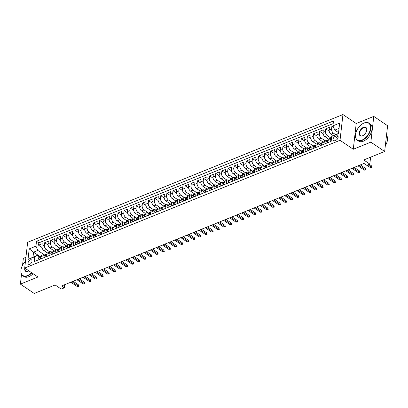 <?xml version="1.0" encoding="UTF-8"?>
<svg xmlns="http://www.w3.org/2000/svg" width="408" height="408" viewBox="0 0 408 408"><rect width="100%" height="100%" fill="white"/><g stroke="black" fill="none" stroke-linecap="round" stroke-linejoin="round"><path stroke-width="0.61" d="M29.794 264.313A2.647 1.566 -55.9 0 0 31.783 262.13A2.647 1.566 -55.9 0 0 31.528 259.891A2.647 1.566 -55.9 0 0 30.299 259.855A2.647 1.566 -55.9 0 0 28.305 262.038A2.647 1.566 -55.9 0 0 28.56 264.277A2.647 1.566 -55.9 0 0 29.794 264.313M25.923 257.315L23.332 258.366L22.547 265.287M342.955 114.546L27.637 242.281L24.704 268.03L340.017 140.296L342.955 114.546L356.215 123.512L353.282 149.262L370.852 142.142L373.784 116.397L356.215 123.512M373.784 116.397L387.6 125.735L384.668 151.485L363.737 159.962L369.816 164.072L370.602 157.182M21.517 274.298L20.4 284.111L34.216 293.454L55.146 284.973L61.225 289.083L64.28 287.844L64.637 284.713M370.852 142.142L384.668 151.485M332.954 125.919L331.867 126.363L333.698 127.597M333.224 135.655L331.026 134.171A3.31 1.999 -112.1 0 1 329.134 129.892L329.419 127.352L325.757 128.836L329.195 131.162M328.552 139.102L324.916 136.644A3.31 1.999 67.9 0 1 323.024 132.365L323.309 129.826L319.642 131.31L323.085 133.635M322.442 141.576L318.806 139.118A3.31 1.999 67.9 0 1 316.909 134.844L317.2 132.299L313.533 133.788L316.975 136.114M316.333 144.055L312.691 141.596A3.31 1.999 67.9 0 1 310.799 137.317L311.09 134.778L307.423 136.262L310.865 138.587M310.223 146.528L306.581 144.07A3.31 1.999 67.9 0 1 304.689 139.791L304.98 137.251L301.313 138.735L304.756 141.066M304.108 149.007L300.472 146.543A3.31 1.999 67.9 0 1 298.58 142.27L298.87 139.73L295.203 141.214L298.641 143.54M297.998 151.48L294.362 149.022A3.31 1.999 67.9 0 1 292.47 144.743L292.755 142.203L289.088 143.687L292.531 146.013M291.888 153.954L288.252 151.496A3.31 1.999 67.9 0 1 286.355 147.217L286.645 144.677L282.979 146.166L286.421 148.492M285.779 156.432L282.142 153.974A3.31 1.999 67.9 0 1 280.245 149.695L280.536 147.155L276.869 148.639L280.311 150.965M279.669 158.906L276.027 156.448A3.31 1.999 67.9 0 1 274.135 152.169L274.426 149.629L270.759 151.113L274.202 153.444M273.554 161.384L269.918 158.921A3.31 1.999 67.9 0 1 268.025 154.647L268.316 152.108L264.649 153.592L268.087 155.917M267.444 163.858L263.808 161.4A3.31 1.999 67.9 0 1 261.916 157.121L262.201 154.581L258.539 156.065L261.977 158.391M261.334 166.331L257.698 163.873A3.31 1.999 67.9 0 1 255.806 159.594L256.091 157.054L252.424 158.544L255.867 160.869M255.224 168.81L251.588 166.352A3.31 1.999 67.9 0 1 249.691 162.073L249.982 159.533L246.315 161.017L249.757 163.343M249.115 171.284L245.473 168.825A3.31 1.999 67.9 0 1 243.581 164.546L243.872 162.007L240.205 163.491L243.647 165.816M243.005 173.762L239.363 171.299A3.31 1.999 67.9 0 1 237.471 167.025L237.762 164.485L234.095 165.969L237.538 168.295M236.89 176.236L233.254 173.777A3.31 1.999 67.9 0 1 231.362 169.499L231.652 166.959L227.985 168.443L231.423 170.768M230.78 178.709L227.144 176.251A3.31 1.999 67.9 0 1 225.252 171.972L225.537 169.432L221.87 170.921L225.313 173.247M224.67 181.188L221.034 178.73A3.31 1.999 67.9 0 1 219.137 174.451L219.428 171.911L215.761 173.395L219.203 175.721M218.561 183.661L214.924 181.203A3.31 1.999 67.9 0 1 213.027 176.924L213.318 174.384L209.651 175.868L213.093 178.194M212.451 186.135L208.809 183.677A3.31 1.999 67.9 0 1 206.917 179.403L207.208 176.858L203.541 178.347L206.984 180.673M206.336 188.613L202.7 186.155A3.31 1.999 67.9 0 1 200.807 181.876L201.098 179.336L197.431 180.821L200.869 183.146M200.226 191.087L196.59 188.629A3.31 1.999 67.9 0 1 194.698 184.35L194.983 181.81L191.321 183.294L194.759 185.625M194.116 193.565L190.48 191.102A3.31 1.999 67.9 0 1 188.588 186.828L188.873 184.289L185.207 185.773L188.649 188.098M188.006 196.039L184.37 193.581A3.31 1.999 67.9 0 1 182.473 189.302L182.764 186.762L179.097 188.246L182.539 190.572M181.897 198.512L178.255 196.054A3.31 1.999 67.9 0 1 176.363 191.775L176.654 189.236L172.987 190.725L176.429 193.05M175.787 200.991L172.145 198.533A3.31 1.999 67.9 0 1 170.253 194.254L170.544 191.714L166.877 193.198L170.32 195.524M169.672 203.464L166.036 201.006A3.31 1.999 67.9 0 1 164.144 196.727L164.434 194.188L160.767 195.672L164.205 197.997M163.562 205.943L159.926 203.48A3.31 1.999 67.9 0 1 158.034 199.206L158.319 196.666L154.652 198.15L158.095 200.476M157.452 208.417L153.816 205.958A3.31 1.999 67.9 0 1 151.919 201.679L152.209 199.14L148.543 200.624L151.985 202.949M151.343 210.89L147.706 208.432A3.31 1.999 67.9 0 1 145.809 204.153L146.1 201.613L142.433 203.102L145.875 205.428M145.233 213.369L141.591 210.911A3.31 1.999 67.9 0 1 139.699 206.632L139.99 204.092L136.323 205.576L139.766 207.901M139.118 215.842L135.481 213.384A3.31 1.999 67.9 0 1 133.589 209.105L133.88 206.565L130.213 208.049L133.651 210.375M133.008 218.316L129.372 215.858A3.31 1.999 67.9 0 1 127.48 211.584L127.765 209.044L124.103 210.528L127.541 212.854M126.898 220.794L123.262 218.336A3.31 1.999 67.9 0 1 121.37 214.057L121.655 211.517L117.989 213.001L121.431 215.327M120.788 223.268L117.152 220.81A3.31 1.999 67.9 0 1 115.255 216.531L115.546 213.991L111.879 215.48L115.321 217.806M114.679 225.746L111.037 223.288A3.31 1.999 67.9 0 1 109.145 219.009L109.436 216.47L105.769 217.954L109.211 220.279M108.569 228.22L104.927 225.762A3.31 1.999 67.9 0 1 103.035 221.483L103.326 218.943L99.659 220.427L103.102 222.753M102.454 230.693L98.818 228.235A3.31 1.999 67.9 0 1 96.926 223.961L97.216 221.416L93.549 222.906L96.987 225.231M96.344 233.172L92.708 230.714A3.31 1.999 67.9 0 1 90.816 226.435L91.101 223.895L87.434 225.379L90.877 227.705M90.234 235.645L86.598 233.187A3.31 1.999 67.9 0 1 84.701 228.908L84.992 226.369L81.325 227.853L84.767 230.183M84.124 238.124L80.488 235.661A3.31 1.999 67.9 0 1 78.591 231.387L78.882 228.847L75.215 230.331L78.657 232.657M78.015 240.598L74.373 238.139A3.31 1.999 67.9 0 1 72.481 233.861L72.772 231.321L69.105 232.805L72.547 235.13M71.9 243.071L68.263 240.613A3.31 1.999 67.9 0 1 66.371 236.334L66.662 233.794L62.995 235.283L66.433 237.609M65.79 245.55L62.154 243.091A3.31 1.999 67.9 0 1 60.262 238.813L60.547 236.273L56.885 237.757L60.323 240.083M59.68 248.023L56.044 245.565A3.31 1.999 67.9 0 1 54.152 241.286L54.437 238.746L50.77 240.23L54.213 242.556M53.57 250.502L49.934 248.039A3.31 1.999 67.9 0 1 48.037 243.765L48.328 241.225L44.661 242.709L48.103 245.035M42.911 258.065L43.166 255.826A3.31 1.999 -112.1 0 1 44.135 254.25A3.31 1.999 -112.1 0 1 45.696 254.536L45.798 254.607M49.021 255.592L49.276 253.353A3.31 1.999 -112.1 0 1 50.245 251.777A3.31 1.999 -112.1 0 1 51.806 252.062L51.908 252.134M55.131 253.113L55.386 250.874A3.31 1.999 -112.1 0 1 56.355 249.298A3.31 1.999 -112.1 0 1 57.916 249.584L58.023 249.655M61.246 250.639L61.501 248.401A3.31 1.999 -112.1 0 1 62.465 246.825A3.31 1.999 -112.1 0 1 64.025 247.11L64.133 247.182M67.356 248.166L67.611 245.922A3.31 1.999 -112.1 0 1 68.58 244.351A3.31 1.999 -112.1 0 1 70.135 244.637L70.242 244.703M73.466 245.687L73.721 243.449A3.31 1.999 -112.1 0 1 74.689 241.873A3.31 1.999 -112.1 0 1 76.25 242.158L76.352 242.23M79.575 243.214L79.83 240.975A3.31 1.999 -112.1 0 1 80.799 239.399A3.31 1.999 -112.1 0 1 82.36 239.685L82.462 239.756M85.685 240.74L85.94 238.496A3.31 1.999 -112.1 0 1 86.909 236.921A3.31 1.999 -112.1 0 1 88.47 237.206L88.572 237.278M91.8 238.262L92.055 236.023A3.31 1.999 -112.1 0 1 93.019 234.447A3.31 1.999 -112.1 0 1 94.579 234.733L94.687 234.804M97.91 235.788L98.165 233.544A3.31 1.999 -112.1 0 1 99.129 231.974A3.31 1.999 -112.1 0 1 100.689 232.259L100.796 232.325M104.02 233.31L104.275 231.071A3.31 1.999 -112.1 0 1 105.244 229.495A3.31 1.999 -112.1 0 1 106.804 229.781L106.906 229.852M110.129 230.836L110.384 228.597A3.31 1.999 -112.1 0 1 111.353 227.021A3.31 1.999 -112.1 0 1 112.914 227.307L113.016 227.378M116.239 228.363L116.494 226.119A3.31 1.999 -112.1 0 1 117.463 224.548A3.31 1.999 -112.1 0 1 119.024 224.828L119.126 224.9M122.349 225.884L122.604 223.645A3.31 1.999 -112.1 0 1 123.573 222.069A3.31 1.999 -112.1 0 1 125.134 222.355L125.241 222.426M128.464 223.411L128.719 221.167A3.31 1.999 -112.1 0 1 129.683 219.596A3.31 1.999 -112.1 0 1 131.243 219.881L131.351 219.948M134.574 220.932L134.829 218.693A3.31 1.999 -112.1 0 1 135.798 217.117A3.31 1.999 -112.1 0 1 137.353 217.403L137.46 217.474M140.684 218.459L140.939 216.22A3.31 1.999 -112.1 0 1 141.907 214.644A3.31 1.999 -112.1 0 1 143.468 214.929L143.57 215.001M146.793 215.985L147.048 213.741A3.31 1.999 -112.1 0 1 148.017 212.17A3.31 1.999 -112.1 0 1 149.578 212.451L149.68 212.522M152.903 213.506L153.158 211.268A3.31 1.999 -112.1 0 1 154.127 209.692A3.31 1.999 -112.1 0 1 155.688 209.977L155.79 210.049M159.018 211.033L159.273 208.794A3.31 1.999 -112.1 0 1 160.237 207.218A3.31 1.999 -112.1 0 1 161.798 207.504L161.905 207.575M165.128 208.554L165.383 206.315A3.31 1.999 -112.1 0 1 166.347 204.739A3.31 1.999 -112.1 0 1 167.907 205.025L168.014 205.096M171.238 206.081L171.493 203.842A3.31 1.999 -112.1 0 1 172.462 202.266A3.31 1.999 -112.1 0 1 174.022 202.552L174.124 202.623M177.347 203.607L177.602 201.363A3.31 1.999 -112.1 0 1 178.571 199.792A3.31 1.999 -112.1 0 1 180.132 200.078L180.234 200.144M183.457 201.129L183.712 198.89A3.31 1.999 -112.1 0 1 184.681 197.314A3.31 1.999 -112.1 0 1 186.242 197.6L186.344 197.671M189.567 198.655L189.822 196.416A3.31 1.999 -112.1 0 1 190.791 194.84A3.31 1.999 -112.1 0 1 192.352 195.126L192.459 195.197M195.682 196.182L195.937 193.938A3.31 1.999 -112.1 0 1 196.901 192.367A3.31 1.999 -112.1 0 1 198.461 192.647L198.569 192.719M201.792 193.703L202.047 191.464A3.31 1.999 -112.1 0 1 203.016 189.888A3.31 1.999 -112.1 0 1 204.571 190.174L204.678 190.245M207.901 191.23L208.156 188.986A3.31 1.999 -112.1 0 1 209.126 187.415A3.31 1.999 -112.1 0 1 210.686 187.7L210.788 187.767M214.011 188.751L214.266 186.512A3.31 1.999 -112.1 0 1 215.235 184.936A3.31 1.999 -112.1 0 1 216.796 185.222L216.898 185.293M220.121 186.278L220.376 184.039A3.31 1.999 -112.1 0 1 221.345 182.463A3.31 1.999 -112.1 0 1 222.906 182.748L223.008 182.82M226.236 183.804L226.491 181.56A3.31 1.999 -112.1 0 1 227.455 179.989A3.31 1.999 -112.1 0 1 229.016 180.27L229.123 180.341M232.346 181.325L232.601 179.087A3.31 1.999 -112.1 0 1 233.565 177.511A3.31 1.999 -112.1 0 1 235.125 177.796L235.232 177.868M238.456 178.852L238.711 176.608A3.31 1.999 -112.1 0 1 239.68 175.037A3.31 1.999 -112.1 0 1 241.24 175.323L241.342 175.389M244.565 176.373L244.82 174.134A3.31 1.999 -112.1 0 1 245.789 172.559A3.31 1.999 -112.1 0 1 247.35 172.844L247.452 172.916M250.675 173.9L250.93 171.661A3.31 1.999 -112.1 0 1 251.899 170.085A3.31 1.999 -112.1 0 1 253.46 170.371L253.562 170.442M256.785 171.426L257.04 169.182A3.31 1.999 -112.1 0 1 258.009 167.611A3.31 1.999 -112.1 0 1 259.57 167.897L259.677 167.963M262.9 168.948L263.155 166.709A3.31 1.999 -112.1 0 1 264.119 165.133A3.31 1.999 -112.1 0 1 265.679 165.419L265.786 165.49M269.01 166.474L269.265 164.235A3.31 1.999 -112.1 0 1 270.234 162.659A3.31 1.999 -112.1 0 1 271.789 162.945L271.896 163.016M275.12 164.001L275.375 161.757A3.31 1.999 -112.1 0 1 276.344 160.181A3.31 1.999 -112.1 0 1 277.904 160.466L278.006 160.538M281.229 161.522L281.484 159.283A3.31 1.999 -112.1 0 1 282.453 157.707A3.31 1.999 -112.1 0 1 284.014 157.993L284.116 158.064M287.339 159.049L287.594 156.805A3.31 1.999 -112.1 0 1 288.563 155.234A3.31 1.999 -112.1 0 1 290.124 155.519L290.226 155.586M293.454 156.57L293.709 154.331A3.31 1.999 -112.1 0 1 294.673 152.755A3.31 1.999 -112.1 0 1 296.233 153.041L296.341 153.112M299.564 154.096L299.819 151.858A3.31 1.999 -112.1 0 1 300.783 150.282A3.31 1.999 -112.1 0 1 302.343 150.567L302.45 150.639M305.674 151.623L305.929 149.379A3.31 1.999 -112.1 0 1 306.898 147.808A3.31 1.999 -112.1 0 1 308.458 148.089L308.56 148.16M311.783 149.144L312.038 146.906A3.31 1.999 -112.1 0 1 313.007 145.33A3.31 1.999 -112.1 0 1 314.568 145.615L314.67 145.687M317.893 146.671L318.148 144.427A3.31 1.999 -112.1 0 1 319.117 142.856A3.31 1.999 -112.1 0 1 320.678 143.142L320.78 143.208M324.003 144.192L324.263 141.953A3.31 1.999 -112.1 0 1 325.227 140.377A3.31 1.999 -112.1 0 1 326.788 140.663L326.895 140.734M369.816 164.072L366.761 165.311L363.997 163.44L61.516 285.977L64.28 287.844M336.498 135.879L335.157 136.425A2.565 1.52 -55.9 0 0 333.224 138.536A2.565 1.52 -55.9 0 0 333.474 140.709A2.565 1.52 -55.9 0 0 334.662 140.74L336.008 140.194A2.565 1.52 -55.9 0 0 337.941 138.083A2.565 1.52 -55.9 0 0 337.691 135.91A2.565 1.52 -55.9 0 0 336.498 135.879L338.166 137.006M40.407 256.795L33.558 252.164L32.987 257.178L37.261 255.444L34.736 256.734L34.18 261.605L331.163 141.296L331.714 136.425L338.472 133.421M34.736 256.734L28.014 259.457L29.218 248.88L35.94 246.157L36.496 241.281L333.479 120.977L332.923 125.848L339.645 123.124L338.436 133.702L331.714 136.425M49.837 251.94L46.267 249.528A3.31 1.999 -112.1 0 1 44.37 245.249L44.661 242.709M47.461 252.975L43.819 250.517L46.267 249.528M55.947 249.466L52.377 247.049A3.31 1.999 -112.1 0 1 50.485 242.77L50.77 240.23M62.062 246.988L58.487 244.576A3.31 1.999 -112.1 0 1 56.595 240.297L56.885 237.757M68.172 244.514L64.597 242.097A3.31 1.999 -112.1 0 1 62.705 237.823L62.995 235.283M74.282 242.041L70.706 239.624A3.31 1.999 -112.1 0 1 68.814 235.345L69.105 232.805M80.391 239.562L76.821 237.15A3.31 1.999 -112.1 0 1 74.924 232.871L75.215 230.331M86.501 237.089L82.931 234.671A3.31 1.999 -112.1 0 1 81.039 230.398L81.325 227.853M92.611 234.61L89.041 232.198A3.31 1.999 -112.1 0 1 87.149 227.919L87.434 225.379M98.726 232.137L95.151 229.724A3.31 1.999 -112.1 0 1 93.259 225.446L93.549 222.906M104.836 229.663L101.261 227.246A3.31 1.999 -112.1 0 1 99.368 222.967L99.659 220.427M110.945 227.185L107.375 224.772A3.31 1.999 -112.1 0 1 105.478 220.493L105.769 217.954M117.055 224.711L113.485 222.294A3.31 1.999 -112.1 0 1 111.588 218.02L111.879 215.48M123.165 222.233L119.595 219.82A3.31 1.999 -112.1 0 1 117.703 215.541L117.989 213.001M129.28 219.759L125.705 217.347A3.31 1.999 -112.1 0 1 123.813 213.068L124.103 210.528M135.39 217.286L131.815 214.868A3.31 1.999 -112.1 0 1 129.923 210.589L130.213 208.049M141.499 214.807L137.924 212.395A3.31 1.999 -112.1 0 1 136.032 208.116L136.323 205.576M147.609 212.333L144.039 209.916A3.31 1.999 -112.1 0 1 142.142 205.642L142.433 203.102M153.719 209.86L150.149 207.442A3.31 1.999 -112.1 0 1 148.257 203.164L148.543 200.624M159.829 207.381L156.259 204.969A3.31 1.999 -112.1 0 1 154.367 200.69L154.652 198.15M165.944 204.908L162.369 202.49A3.31 1.999 -112.1 0 1 160.477 198.212L160.767 195.672M172.054 202.429L168.479 200.017A3.31 1.999 -112.1 0 1 166.586 195.738L166.877 193.198M178.163 199.956L174.593 197.538A3.31 1.999 -112.1 0 1 172.696 193.264L172.987 190.725M184.273 197.482L180.703 195.065A3.31 1.999 -112.1 0 1 178.806 190.786L179.097 188.246M190.383 195.004L186.813 192.591A3.31 1.999 -112.1 0 1 184.921 188.312L185.207 185.773M196.498 192.53L192.923 190.113A3.31 1.999 -112.1 0 1 191.031 185.839L191.321 183.294M202.608 190.052L199.033 187.639A3.31 1.999 -112.1 0 1 197.141 183.36L197.431 180.821M208.718 187.578L205.142 185.166A3.31 1.999 -112.1 0 1 203.25 180.887L203.541 178.347M214.827 185.105L211.257 182.687A3.31 1.999 -112.1 0 1 209.36 178.408L209.651 175.868M220.937 182.626L217.367 180.214A3.31 1.999 -112.1 0 1 215.475 175.935L215.761 173.395M227.047 180.152L223.477 177.735A3.31 1.999 -112.1 0 1 221.585 173.461L221.87 170.921M233.162 177.679L229.587 175.261A3.31 1.999 -112.1 0 1 227.695 170.983L227.985 168.443M239.272 175.2L235.696 172.788A3.31 1.999 -112.1 0 1 233.804 168.509L234.095 165.969M245.381 172.727L241.811 170.309A3.31 1.999 -112.1 0 1 239.914 166.031L240.205 163.491M251.491 170.248L247.921 167.836A3.31 1.999 -112.1 0 1 246.024 163.557L246.315 161.017M257.601 167.775L254.031 165.357A3.31 1.999 -112.1 0 1 252.139 161.084L252.424 158.544M263.716 165.301L260.141 162.884A3.31 1.999 -112.1 0 1 258.249 158.605L258.539 156.065M269.826 162.823L266.251 160.41A3.31 1.999 -112.1 0 1 264.358 156.131L264.649 153.592M275.935 160.349L272.36 157.932A3.31 1.999 -112.1 0 1 270.468 153.653L270.759 151.113M282.045 157.871L278.475 155.458A3.31 1.999 -112.1 0 1 276.578 151.179L276.869 148.639M288.155 155.397L284.585 152.985A3.31 1.999 -112.1 0 1 282.693 148.706L282.979 146.166M294.265 152.924L290.695 150.506A3.31 1.999 -112.1 0 1 288.803 146.227L289.088 143.687M300.38 150.445L296.805 148.033A3.31 1.999 -112.1 0 1 294.913 143.754L295.203 141.214M306.49 147.971L302.915 145.554A3.31 1.999 -112.1 0 1 301.022 141.28L301.313 138.735M312.599 145.493L309.029 143.081A3.31 1.999 -112.1 0 1 307.132 138.802L307.423 136.262M318.709 143.019L315.139 140.607A3.31 1.999 -112.1 0 1 313.242 136.328L313.533 133.788M324.819 140.546L321.249 138.128A3.31 1.999 -112.1 0 1 319.357 133.85L319.642 131.31M330.934 138.067L327.359 135.655A3.31 1.999 -112.1 0 1 325.467 131.376L325.757 128.836M335.57 134.599L333.469 133.176A3.31 1.999 -112.1 0 1 331.577 128.903L331.867 126.363M333.178 123.604L38.816 242.852L38.551 245.183L41.993 247.508M43.819 250.517A3.31 1.999 67.9 0 1 41.927 246.238L42.218 243.698L38.551 245.183M327.67 142.708L327.925 140.469A3.31 1.999 -112.1 0 1 328.894 138.893L331.337 137.904A3.31 1.999 -112.1 0 1 331.556 137.838M330.118 141.719L330.373 139.48A3.31 1.999 -112.1 0 1 331.337 137.904M325.227 140.377L322.784 141.372A3.31 1.999 67.9 0 0 321.815 142.943L321.56 145.187M319.117 142.856L316.674 143.846A3.31 1.999 67.9 0 0 315.705 145.421L315.45 147.66M313.007 145.33L310.565 146.319A3.31 1.999 67.9 0 0 309.595 147.895L309.34 150.134M306.898 147.808L304.45 148.798A3.31 1.999 67.9 0 0 303.486 150.368L303.231 152.612M300.783 150.282L298.34 151.271A3.31 1.999 67.9 0 0 297.371 152.847L297.116 155.086M294.673 152.755L292.23 153.745A3.31 1.999 67.9 0 0 291.261 155.321L291.006 157.559M288.563 155.234L286.12 156.223A3.31 1.999 67.9 0 0 285.151 157.799L284.896 160.038M282.453 157.707L280.01 158.697A3.31 1.999 67.9 0 0 279.041 160.273L278.786 162.511M276.344 160.181L273.895 161.175A3.31 1.999 67.9 0 0 272.932 162.746L272.677 164.99M270.234 162.659L267.786 163.649A3.31 1.999 67.9 0 0 266.822 165.225L266.567 167.464M264.119 165.133L261.676 166.122A3.31 1.999 67.9 0 0 260.707 167.698L260.452 169.937M258.009 167.611L255.566 168.601A3.31 1.999 67.9 0 0 254.597 170.172L254.342 172.416M251.899 170.085L249.456 171.074A3.31 1.999 67.9 0 0 248.487 172.65L248.232 174.889M245.789 172.559L243.346 173.553A3.31 1.999 67.9 0 0 242.377 175.124L242.123 177.368M239.68 175.037L237.232 176.026A3.31 1.999 67.9 0 0 236.268 177.602L236.013 179.841M233.565 177.511L231.122 178.5A3.31 1.999 67.9 0 0 230.153 180.076L229.898 182.315M227.455 179.989L225.012 180.979A3.31 1.999 67.9 0 0 224.043 182.549L223.788 184.793M221.345 182.463L218.902 183.452A3.31 1.999 67.9 0 0 217.933 185.028L217.678 187.267M215.235 184.936L212.792 185.926A3.31 1.999 67.9 0 0 211.823 187.501L211.568 189.746M209.126 187.415L206.678 188.404A3.31 1.999 67.9 0 0 205.714 189.98L205.459 192.219M203.016 189.888L200.568 190.878A3.31 1.999 67.9 0 0 199.604 192.454L199.349 194.692M196.901 192.367L194.458 193.356A3.31 1.999 67.9 0 0 193.489 194.927L193.234 197.171M190.791 194.84L188.348 195.83A3.31 1.999 67.9 0 0 187.379 197.406L187.124 199.645M184.681 197.314L182.238 198.303A3.31 1.999 67.9 0 0 181.269 199.879L181.014 202.118M178.571 199.792L176.129 200.782A3.31 1.999 67.9 0 0 175.16 202.358L174.904 204.597M172.462 202.266L170.014 203.255A3.31 1.999 67.9 0 0 169.05 204.831L168.795 207.07M166.347 204.739L163.904 205.734A3.31 1.999 67.9 0 0 162.935 207.305L162.68 209.549M160.237 207.218L157.794 208.208A3.31 1.999 67.9 0 0 156.825 209.783L156.57 212.022M154.127 209.692L151.684 210.681A3.31 1.999 67.9 0 0 150.715 212.257L150.46 214.496M148.017 212.17L145.574 213.16A3.31 1.999 67.9 0 0 144.605 214.73L144.35 216.974M141.907 214.644L139.459 215.633A3.31 1.999 67.9 0 0 138.496 217.209L138.241 219.448M135.798 217.117L133.35 218.112A3.31 1.999 67.9 0 0 132.386 219.683L132.131 221.927M129.683 219.596L127.24 220.585A3.31 1.999 67.9 0 0 126.271 222.161L126.016 224.4M123.573 222.069L121.13 223.059A3.31 1.999 67.9 0 0 120.161 224.635L119.906 226.874M117.463 224.548L115.02 225.537A3.31 1.999 67.9 0 0 114.051 227.108L113.796 229.352M111.353 227.021L108.911 228.011A3.31 1.999 67.9 0 0 107.942 229.587L107.687 231.826M105.244 229.495L102.796 230.484A3.31 1.999 67.9 0 0 101.832 232.06L101.577 234.304M99.129 231.974L96.686 232.963A3.31 1.999 67.9 0 0 95.717 234.539L95.462 236.778M93.019 234.447L90.576 235.436A3.31 1.999 67.9 0 0 89.607 237.012L89.352 239.251M86.909 236.921L84.466 237.915A3.31 1.999 67.9 0 0 83.497 239.486L83.242 241.73M80.799 239.399L78.356 240.389A3.31 1.999 67.9 0 0 77.387 241.964L77.132 244.203M74.689 241.873L72.242 242.862A3.31 1.999 67.9 0 0 71.278 244.438L71.023 246.677M68.58 244.351L66.132 245.341A3.31 1.999 67.9 0 0 65.168 246.916L64.913 249.155M62.465 246.825L60.022 247.814A3.31 1.999 67.9 0 0 59.053 249.39L58.798 251.629M56.355 249.298L53.912 250.293A3.31 1.999 67.9 0 0 52.943 251.864L52.688 254.108M50.245 251.777L47.802 252.766A3.31 1.999 67.9 0 0 46.833 254.342L46.578 256.581M44.135 254.25L41.693 255.24A3.31 1.999 67.9 0 0 40.723 256.816L40.468 259.055M37.261 255.444L39.688 257.081M339.043 128.413L334.815 130.126L332.923 125.848M338.558 132.656L334.815 130.126M353.282 149.262L340.017 140.296M20.4 284.111L37.97 276.996L24.704 268.03M43.727 254.419L37.832 250.43L33.558 252.164L29.218 248.88M38.816 242.852L36.496 241.281M35.94 246.157L37.832 250.43M28.014 259.457L32.987 257.178M367.996 164.806L371.566 167.219L371.708 165.969L372.07 167.525L371.566 167.219L370.464 167.668L366.899 165.255M371.708 165.969L369.245 164.302M372.07 167.525L370.464 167.668M362.024 140.046A10.098 5.977 -55.9 0 0 370.449 128.535A10.098 5.977 -55.9 0 0 363.956 123.063A10.098 5.977 -55.9 0 0 363.191 123.42A10.098 5.977 -55.9 0 0 355.516 134.773A10.098 5.977 -55.9 0 0 362.024 140.046M363.273 123.374A10.348 6.125 124.1 0 1 363.36 123.333A10.348 6.125 124.1 0 1 364.15 122.966A10.348 6.125 124.1 0 1 368.949 123.094A10.348 6.125 124.1 0 1 369.954 131.845A10.348 6.125 124.1 0 1 362.166 140.367A10.348 6.125 124.1 0 1 357.362 140.24A10.348 6.125 124.1 0 1 355.495 134.961A10.348 6.125 124.1 0 1 355.506 134.864M362.508 135.798A5.049 2.989 124.1 0 1 359.264 133.064A5.049 2.989 124.1 0 1 363.477 127.311A5.049 2.989 124.1 0 1 366.731 129.948A5.049 2.989 124.1 0 1 362.89 135.624A5.049 2.989 124.1 0 1 362.508 135.798M366.721 130.045A4.799 2.841 -55.9 0 0 365.843 127.689A4.799 2.841 -55.9 0 0 363.615 127.633A4.799 2.841 -55.9 0 0 360.004 131.585A4.799 2.841 -55.9 0 0 360.468 135.645A4.799 2.841 -55.9 0 0 362.697 135.701A4.799 2.841 -55.9 0 0 362.977 135.578M386.519 135.211A10.348 6.125 124.1 0 1 385.32 145.768M386.136 138.567A10.348 6.125 124.1 0 1 386.055 139.281M368.949 123.094L370.168 123.915A10.348 6.125 124.1 0 1 371.168 132.666A10.348 6.125 124.1 0 1 363.38 141.188A10.348 6.125 124.1 0 1 358.581 141.061L357.362 140.24M25.469 261.314A10.098 5.977 -55.9 0 0 20.956 270.305A10.098 5.977 -55.9 0 0 27.463 275.579A10.098 5.977 -55.9 0 0 31.574 272.671M31.865 272.87A10.348 6.125 124.1 0 1 27.606 275.9A10.348 6.125 124.1 0 1 22.802 275.772A10.348 6.125 124.1 0 1 20.935 270.494A10.348 6.125 124.1 0 1 20.946 270.397M28.861 270.841A5.049 2.989 124.1 0 1 28.331 271.157A5.049 2.989 124.1 0 1 27.948 271.33A5.049 2.989 124.1 0 1 24.786 268.087M25.102 268.296A4.799 2.841 -55.9 0 0 25.908 271.177A4.799 2.841 -55.9 0 0 28.137 271.233A4.799 2.841 -55.9 0 0 28.417 271.111M33.079 273.692A10.348 6.125 124.1 0 1 28.82 276.721A10.348 6.125 124.1 0 1 24.016 276.593L22.802 275.772M327.695 142.489L326.196 143.096L325.742 141.953A2.193 1.326 -112.1 0 1 326.38 140.944L327.542 140.474A2.193 1.326 67.9 0 0 327.032 141.005L327.063 141.229M327.935 140.413L327.894 140.413A2.193 1.326 67.9 0 0 327.542 140.474M327.333 141.209L327.032 141.005L327.767 140.709A2.193 1.326 -112.1 0 1 327.93 140.434M359.122 165.419L365.456 169.697L365.599 168.443L365.961 170.003L365.456 169.697L364.354 170.141L358.025 165.862M365.599 168.443L360.371 164.909M365.961 170.003L364.354 170.141M321.586 144.962L320.086 145.569L319.632 144.427A2.193 1.326 -112.1 0 1 320.27 143.417L321.428 142.948A2.193 1.326 67.9 0 0 320.923 143.478L320.953 143.708M321.825 142.892L321.785 142.887A2.193 1.326 67.9 0 0 321.428 142.948M321.224 143.682L320.923 143.478L321.652 143.183A2.193 1.326 -112.1 0 1 321.82 142.907M353.012 167.892L359.341 172.171L359.484 170.916L359.851 172.477L359.341 172.171L358.244 172.615L351.91 168.336M359.484 170.916L354.261 167.387M359.851 172.477L358.244 172.615M315.476 147.436L313.971 148.048L313.522 146.9A2.193 1.326 -112.1 0 1 314.16 145.896L315.318 145.421A2.193 1.326 67.9 0 0 314.808 145.957L314.843 146.181M315.114 146.161L314.808 145.957L315.542 145.656A2.193 1.326 -112.1 0 1 315.71 145.386L315.675 145.365A2.193 1.326 67.9 0 0 315.318 145.421M346.902 170.365L353.231 174.644L353.374 173.395L353.736 174.95L353.231 174.644L352.135 175.093L345.8 170.814M353.374 173.395L348.151 169.861M353.736 174.95L352.135 175.093M309.366 149.915L307.861 150.521L307.413 149.379A2.193 1.326 -112.1 0 1 308.045 148.369L309.208 147.9A2.193 1.326 67.9 0 0 308.698 148.43L308.734 148.655M308.999 148.634L308.698 148.43L309.432 148.135A2.193 1.326 -112.1 0 1 309.601 147.859L309.56 147.839A2.193 1.326 67.9 0 0 309.208 147.9M340.792 172.844L347.121 177.123L347.264 175.868L347.626 177.429L347.121 177.123L346.02 177.567L339.691 173.288M347.264 175.868L342.037 172.339M347.626 177.429L346.02 177.567M303.256 152.388L301.752 152.995L301.298 151.852A2.193 1.326 -112.1 0 1 301.935 150.843L303.098 150.374A2.193 1.326 67.9 0 0 302.588 150.909L302.624 151.133M302.889 151.108L302.588 150.909L303.322 150.608A2.193 1.326 -112.1 0 1 303.491 150.333L303.45 150.312A2.193 1.326 67.9 0 0 303.098 150.374M334.682 175.318L341.012 179.596L341.154 178.347L341.516 179.903L341.012 179.596L339.91 180.045L333.581 175.761M341.154 178.347L335.927 174.813M341.516 179.903L339.91 180.045M297.141 154.861L295.642 155.474L295.188 154.326A2.193 1.326 -112.1 0 1 295.825 153.321L296.988 152.847A2.193 1.326 67.9 0 0 296.478 153.382L296.509 153.607M297.381 152.791L297.34 152.791A2.193 1.326 67.9 0 0 296.988 152.847M296.779 153.587L296.478 153.382L297.213 153.087A2.193 1.326 -112.1 0 1 297.376 152.811M328.567 177.791L334.902 182.075L335.045 180.821L335.407 182.381L334.902 182.075L333.8 182.519L327.471 178.24M335.045 180.821L329.817 177.286M335.407 182.381L333.8 182.519M291.031 157.34L289.532 157.947L289.078 156.805A2.193 1.326 -112.1 0 1 289.716 155.795L290.879 155.326A2.193 1.326 67.9 0 0 290.369 155.856L290.399 156.08M291.271 155.269L291.23 155.264A2.193 1.326 67.9 0 0 290.879 155.326M290.669 156.06L290.369 155.856L291.103 155.56A2.193 1.326 -112.1 0 1 291.266 155.285M322.458 180.27L328.792 184.549L328.935 183.294L329.297 184.855L328.792 184.549L327.69 184.992L321.356 180.713M328.935 183.294L323.707 179.765M329.297 184.855L327.69 184.992M284.922 159.814L283.422 160.426L282.968 159.278A2.193 1.326 -112.1 0 1 283.606 158.268L284.764 157.799A2.193 1.326 67.9 0 0 284.259 158.335L284.289 158.559M285.156 157.743L285.121 157.743A2.193 1.326 67.9 0 0 284.764 157.799M284.56 158.539L284.259 158.335L284.988 158.034A2.193 1.326 -112.1 0 1 285.156 157.758M316.348 182.743L322.677 187.022L322.82 185.773L323.187 187.328L322.677 187.022L321.58 187.471L315.246 183.192M322.82 185.773L317.597 182.238M323.187 187.328L321.58 187.471M278.812 162.292L277.307 162.899L276.859 161.757A2.193 1.326 -112.1 0 1 277.496 160.747L278.654 160.278A2.193 1.326 67.9 0 0 278.144 160.808L278.18 161.032M279.046 160.216L279.011 160.216A2.193 1.326 67.9 0 0 278.654 160.278M278.45 161.012L278.144 160.808L278.878 160.512A2.193 1.326 -112.1 0 1 279.046 160.237M310.238 185.222L316.567 189.501L316.71 188.246L317.072 189.807L316.567 189.501L315.471 189.944L309.137 185.666M316.71 188.246L311.483 184.712M317.072 189.807L315.471 189.944M272.702 164.766L271.198 165.373L270.749 164.23A2.193 1.326 -112.1 0 1 271.381 163.22L272.544 162.751A2.193 1.326 67.9 0 0 272.034 163.282L272.07 163.511M272.937 162.695L272.896 162.69A2.193 1.326 67.9 0 0 272.544 162.751M272.335 163.486L272.034 163.282L272.768 162.986A2.193 1.326 -112.1 0 1 272.937 162.71M304.128 187.695L310.457 191.974L310.6 190.725L310.962 192.28L310.457 191.974L309.356 192.423L303.027 188.139M310.6 190.725L305.373 187.19M310.962 192.28L309.356 192.423M266.592 167.239L265.088 167.851L264.634 166.704A2.193 1.326 -112.1 0 1 265.271 165.699L266.434 165.225A2.193 1.326 67.9 0 0 265.924 165.76L265.955 165.985M266.827 165.169L266.786 165.169A2.193 1.326 67.9 0 0 266.434 165.225M266.225 165.964L265.924 165.76L266.659 165.464A2.193 1.326 -112.1 0 1 266.822 165.189M298.013 190.169L304.348 194.453L304.49 193.198L304.853 194.759L304.348 194.453L303.246 194.897L296.917 190.618M304.49 193.198L299.263 189.664M304.853 194.759L303.246 194.897M260.477 169.718L258.978 170.325L258.524 169.182A2.193 1.326 -112.1 0 1 259.162 168.173L260.324 167.703A2.193 1.326 67.9 0 0 259.814 168.234L259.845 168.458M260.717 167.647L260.676 167.642A2.193 1.326 67.9 0 0 260.324 167.703M260.115 168.438L259.814 168.234L260.549 167.938A2.193 1.326 -112.1 0 1 260.712 167.662M291.904 192.647L298.238 196.926L298.381 195.672L298.743 197.232L298.238 196.926L297.136 197.37L290.807 193.091M298.381 195.672L293.153 192.143M298.743 197.232L297.136 197.37M254.368 172.191L252.868 172.798L252.414 171.656A2.193 1.326 -112.1 0 1 253.052 170.646L254.209 170.177A2.193 1.326 67.9 0 0 253.705 170.712L253.735 170.937M254.607 170.121L254.566 170.121A2.193 1.326 67.9 0 0 254.209 170.177M254.006 170.916L253.705 170.712L254.434 170.411A2.193 1.326 -112.1 0 1 254.602 170.136M285.794 195.121L292.123 199.4L292.266 198.15L292.633 199.706L292.123 199.4L291.026 199.849L284.692 195.57M292.266 198.15L287.043 194.616M292.633 199.706L291.026 199.849M248.258 174.67L246.753 175.277L246.304 174.134A2.193 1.326 -112.1 0 1 246.942 173.125L248.1 172.655A2.193 1.326 67.9 0 0 247.59 173.186L247.625 173.41M248.492 172.594L248.457 172.594A2.193 1.326 67.9 0 0 248.1 172.655M247.896 173.39L247.59 173.186L248.324 172.89A2.193 1.326 -112.1 0 1 248.492 172.615M279.684 197.6L286.013 201.878L286.156 200.624L286.518 202.184L286.013 201.878L284.917 202.322L278.582 198.043M286.156 200.624L280.934 197.089M286.518 202.184L284.917 202.322M242.148 177.143L240.644 177.75L240.195 176.608A2.193 1.326 -112.1 0 1 240.827 175.598L241.99 175.129A2.193 1.326 67.9 0 0 241.48 175.659L241.516 175.889M241.781 175.863L241.48 175.659L242.214 175.364A2.193 1.326 -112.1 0 1 242.383 175.088L242.342 175.068A2.193 1.326 67.9 0 0 241.99 175.129M273.574 200.073L279.903 204.352L280.046 203.097L280.408 204.658L279.903 204.352L278.802 204.796L272.473 200.517M280.046 203.097L274.819 199.568M280.408 204.658L278.802 204.796M236.038 179.617L234.534 180.229L234.08 179.081A2.193 1.326 -112.1 0 1 234.717 178.077L235.88 177.602A2.193 1.326 67.9 0 0 235.37 178.138L235.406 178.362M235.671 178.342L235.37 178.138L236.105 177.842A2.193 1.326 -112.1 0 1 236.273 177.567L236.232 177.546A2.193 1.326 67.9 0 0 235.88 177.602M267.464 202.546L273.793 206.825L273.936 205.576L274.298 207.136L273.793 206.825L272.692 207.274L266.363 202.995M273.936 205.576L268.709 202.042M274.298 207.136L272.692 207.274M229.923 182.096L228.424 182.702L227.97 181.56A2.193 1.326 -112.1 0 1 228.608 180.55L229.77 180.081A2.193 1.326 67.9 0 0 229.26 180.611L229.291 180.836M229.561 180.815L229.26 180.611L229.995 180.316A2.193 1.326 -112.1 0 1 230.158 180.04L230.122 180.02A2.193 1.326 67.9 0 0 229.77 180.081M261.35 205.025L267.684 209.304L267.827 208.049L268.189 209.61L267.684 209.304L266.582 209.748L260.253 205.469M267.827 208.049L262.599 204.52M268.189 209.61L266.582 209.748M223.814 184.569L222.314 185.176L221.86 184.034A2.193 1.326 -112.1 0 1 222.498 183.024L223.661 182.554A2.193 1.326 67.9 0 0 223.151 183.09L223.181 183.314M223.451 183.294L223.151 183.09L223.885 182.789A2.193 1.326 -112.1 0 1 224.048 182.514L224.012 182.498A2.193 1.326 67.9 0 0 223.661 182.554M255.24 207.499L261.574 211.778L261.717 210.528L262.079 212.084L261.574 211.778L260.472 212.226L254.138 207.942M261.717 210.528L256.489 206.994M262.079 212.084L260.472 212.226M217.704 187.048L216.204 187.654L215.75 186.507A2.193 1.326 -112.1 0 1 216.388 185.502L217.546 185.033A2.193 1.326 67.9 0 0 217.041 185.564L217.071 185.788M217.938 184.972L217.903 184.972A2.193 1.326 67.9 0 0 217.546 185.033M217.342 185.768L217.041 185.564L217.77 185.268A2.193 1.326 -112.1 0 1 217.938 184.992M249.13 209.977L255.459 214.256L255.602 213.001L255.969 214.562L255.459 214.256L254.363 214.7L248.028 210.421M255.602 213.001L250.379 209.467M255.969 214.562L254.363 214.7M211.594 189.521L210.089 190.128L209.641 188.986A2.193 1.326 -112.1 0 1 210.278 187.976L211.436 187.507A2.193 1.326 67.9 0 0 210.926 188.037L210.962 188.266M211.829 187.451L211.793 187.445A2.193 1.326 67.9 0 0 211.436 187.507M211.232 188.241L210.926 188.037L211.66 187.741A2.193 1.326 -112.1 0 1 211.829 187.466M243.02 212.451L249.349 216.73L249.492 215.475L249.854 217.036L249.349 216.73L248.253 217.173L241.919 212.894M249.492 215.475L244.264 211.946M249.854 217.036L248.253 217.173M205.484 191.995L203.98 192.607L203.531 191.459A2.193 1.326 -112.1 0 1 204.163 190.454L205.326 189.98A2.193 1.326 67.9 0 0 204.816 190.516L204.852 190.74M205.719 189.924L205.678 189.924A2.193 1.326 67.9 0 0 205.326 189.98M205.117 190.72L204.816 190.516L205.55 190.215A2.193 1.326 -112.1 0 1 205.719 189.944M236.91 214.924L243.239 219.203L243.382 217.954L243.744 219.509L243.239 219.203L242.138 219.652L235.809 215.373M243.382 217.954L238.155 214.419M243.744 219.509L242.138 219.652M199.374 194.473L197.87 195.08L197.416 193.938A2.193 1.326 -112.1 0 1 198.053 192.928L199.216 192.459A2.193 1.326 67.9 0 0 198.706 192.989L198.737 193.214M199.609 192.398L199.568 192.398A2.193 1.326 67.9 0 0 199.216 192.459M199.007 193.193L198.706 192.989L199.441 192.693A2.193 1.326 -112.1 0 1 199.604 192.418M230.795 217.403L237.13 221.682L237.272 220.427L237.635 221.988L237.13 221.682L236.028 222.125L229.699 217.846M237.272 220.427L232.045 216.898M237.635 221.988L236.028 222.125M193.259 196.947L191.76 197.554L191.306 196.411A2.193 1.326 -112.1 0 1 191.944 195.401L193.106 194.932A2.193 1.326 67.9 0 0 192.596 195.468L192.627 195.692M193.499 194.876L193.458 194.871A2.193 1.326 67.9 0 0 193.106 194.932M192.897 195.667L192.596 195.468L193.331 195.167A2.193 1.326 -112.1 0 1 193.494 194.891M224.686 219.876L231.02 224.155L231.163 222.906L231.525 224.461L231.02 224.155L229.918 224.604L223.589 220.32M231.163 222.906L225.935 219.371M231.525 224.461L229.918 224.604M187.15 199.42L185.65 200.032L185.196 198.885A2.193 1.326 -112.1 0 1 185.834 197.88L186.992 197.406A2.193 1.326 67.9 0 0 186.487 197.941L186.517 198.166M187.389 197.35L187.349 197.35A2.193 1.326 67.9 0 0 186.992 197.406M186.787 198.145L186.487 197.941L187.216 197.645A2.193 1.326 -112.1 0 1 187.384 197.37M218.576 222.35L224.905 226.634L225.048 225.379L225.415 226.94L224.905 226.634L223.808 227.078L217.474 222.799M225.048 225.379L219.825 221.845M225.415 226.94L223.808 227.078M181.04 201.899L179.535 202.506L179.087 201.363A2.193 1.326 -112.1 0 1 179.724 200.354L180.882 199.884A2.193 1.326 67.9 0 0 180.372 200.415L180.407 200.639M181.274 199.828L181.239 199.823A2.193 1.326 67.9 0 0 180.882 199.884M180.678 200.619L180.372 200.415L181.106 200.119A2.193 1.326 -112.1 0 1 181.274 199.844M212.466 224.828L218.795 229.107L218.938 227.853L219.3 229.413L218.795 229.107L217.699 229.551L211.364 225.272M218.938 227.853L213.716 224.324M219.3 229.413L217.699 229.551M174.93 204.372L173.425 204.984L172.977 203.837A2.193 1.326 -112.1 0 1 173.609 202.827L174.772 202.358A2.193 1.326 67.9 0 0 174.262 202.893L174.298 203.118M175.165 202.302L175.124 202.302A2.193 1.326 67.9 0 0 174.772 202.358M174.563 203.097L174.262 202.893L174.996 202.592A2.193 1.326 -112.1 0 1 175.165 202.317M206.356 227.302L212.685 231.581L212.828 230.331L213.19 231.887L212.685 231.581L211.584 232.03L205.255 227.751M212.828 230.331L207.601 226.797M213.19 231.887L211.584 232.03M168.82 206.851L167.316 207.458L166.862 206.315A2.193 1.326 -112.1 0 1 167.499 205.306L168.662 204.836A2.193 1.326 67.9 0 0 168.152 205.367L168.188 205.591M169.055 204.775L169.014 204.775A2.193 1.326 67.9 0 0 168.662 204.836M168.453 205.571L168.152 205.367L168.886 205.071A2.193 1.326 -112.1 0 1 169.055 204.796M200.246 229.781L206.576 234.059L206.718 232.805L207.08 234.365L206.576 234.059L205.474 234.503L199.145 230.224M206.718 232.805L201.491 229.27M207.08 234.365L205.474 234.503M162.705 209.324L161.206 209.931L160.752 208.789A2.193 1.326 -112.1 0 1 161.389 207.779L162.552 207.31A2.193 1.326 67.9 0 0 162.042 207.84L162.073 208.07M162.343 208.044L162.042 207.84L162.777 207.544A2.193 1.326 -112.1 0 1 162.94 207.269L162.904 207.249A2.193 1.326 67.9 0 0 162.552 207.31M194.131 232.254L200.466 236.533L200.609 235.283L200.971 236.839L200.466 236.533L199.364 236.977L193.035 232.698M200.609 235.283L195.381 231.749M200.971 236.839L199.364 236.977M156.596 211.798L155.096 212.41L154.642 211.262A2.193 1.326 -112.1 0 1 155.28 210.258L156.442 209.783A2.193 1.326 67.9 0 0 155.933 210.319L155.963 210.543M156.233 210.523L155.933 210.319L156.667 210.023A2.193 1.326 -112.1 0 1 156.83 209.748L156.794 209.727A2.193 1.326 67.9 0 0 156.442 209.783M188.022 234.727L194.356 239.011L194.499 237.757L194.861 239.317L194.356 239.011L193.254 239.455L186.92 235.176M194.499 237.757L189.271 234.223M194.861 239.317L193.254 239.455M150.486 214.276L148.986 214.883L148.532 213.741A2.193 1.326 -112.1 0 1 149.17 212.731L150.328 212.262A2.193 1.326 67.9 0 0 149.823 212.792L149.853 213.017M150.124 212.996L149.823 212.792L150.552 212.497A2.193 1.326 -112.1 0 1 150.72 212.221L150.685 212.201A2.193 1.326 67.9 0 0 150.328 212.262M181.912 237.206L188.241 241.485L188.384 240.23L188.751 241.791L188.241 241.485L187.144 241.929L180.81 237.65M188.384 240.23L183.161 236.701M188.751 241.791L187.144 241.929M144.376 216.75L142.871 217.357L142.423 216.214A2.193 1.326 -112.1 0 1 143.06 215.205L144.218 214.736A2.193 1.326 67.9 0 0 143.708 215.271L143.744 215.495M144.014 215.475L143.708 215.271L144.442 214.97A2.193 1.326 -112.1 0 1 144.611 214.695L144.575 214.679A2.193 1.326 67.9 0 0 144.218 214.736M175.802 239.68L182.131 243.959L182.274 242.709L182.636 244.264L182.131 243.959L181.035 244.407L174.701 240.128M182.274 242.709L177.046 239.175M182.636 244.264L181.035 244.407M138.266 219.229L136.762 219.835L136.313 218.693A2.193 1.326 -112.1 0 1 136.945 217.683L138.108 217.214A2.193 1.326 67.9 0 0 137.598 217.744L137.634 217.969M138.501 217.153L138.46 217.153A2.193 1.326 67.9 0 0 138.108 217.214M137.899 217.949L137.598 217.744L138.332 217.449A2.193 1.326 -112.1 0 1 138.501 217.173M169.692 242.158L176.021 246.437L176.164 245.183L176.526 246.743L176.021 246.437L174.92 246.881L168.591 242.602M176.164 245.183L170.937 241.648M176.526 246.743L174.92 246.881M132.151 221.702L130.652 222.309L130.198 221.167A2.193 1.326 -112.1 0 1 130.835 220.157L131.998 219.688A2.193 1.326 67.9 0 0 131.488 220.218L131.519 220.447M132.391 219.631L132.35 219.626A2.193 1.326 67.9 0 0 131.998 219.688M131.789 220.422L131.488 220.218L132.223 219.922A2.193 1.326 -112.1 0 1 132.386 219.647M163.577 244.632L169.912 248.911L170.054 247.656L170.416 249.217L169.912 248.911L168.81 249.354L162.481 245.075M170.054 247.656L164.827 244.127M170.416 249.217L168.81 249.354M126.041 224.176L124.542 224.788L124.088 223.64A2.193 1.326 -112.1 0 1 124.726 222.635L125.888 222.161A2.193 1.326 67.9 0 0 125.378 222.697L125.409 222.921M126.281 222.105L126.24 222.105A2.193 1.326 67.9 0 0 125.888 222.161M125.679 222.901L125.378 222.697L126.113 222.401A2.193 1.326 -112.1 0 1 126.276 222.125M157.468 247.105L163.802 251.384L163.945 250.135L164.307 251.695L163.802 251.384L162.7 251.833L156.371 247.554M163.945 250.135L158.717 246.6M164.307 251.695L162.7 251.833M119.932 226.654L118.432 227.261L117.978 226.119A2.193 1.326 -112.1 0 1 118.616 225.109L119.773 224.64A2.193 1.326 67.9 0 0 119.269 225.17L119.299 225.394M120.171 224.579L120.131 224.579A2.193 1.326 67.9 0 0 119.773 224.64M119.569 225.374L119.269 225.17L119.998 224.874A2.193 1.326 -112.1 0 1 120.166 224.599M151.358 249.584L157.687 253.863L157.83 252.608L158.197 254.169L157.687 253.863L156.59 254.306L150.256 250.028M157.83 252.608L152.607 249.079M158.197 254.169L156.59 254.306M113.822 229.128L112.317 229.735L111.868 228.592A2.193 1.326 -112.1 0 1 112.506 227.582L113.664 227.113A2.193 1.326 67.9 0 0 113.154 227.649L113.189 227.873M114.056 227.057L114.021 227.057A2.193 1.326 67.9 0 0 113.664 227.113M113.46 227.853L113.154 227.649L113.888 227.348A2.193 1.326 -112.1 0 1 114.056 227.072M145.248 252.057L151.577 256.336L151.72 255.087L152.082 256.642L151.577 256.336L150.481 256.785L144.146 252.501M151.72 255.087L146.498 251.552M152.082 256.642L150.481 256.785M107.712 231.606L106.207 232.213L105.759 231.066A2.193 1.326 -112.1 0 1 106.391 230.061L107.554 229.592A2.193 1.326 67.9 0 0 107.044 230.122L107.08 230.347M107.947 229.531L107.906 229.531A2.193 1.326 67.9 0 0 107.554 229.592M107.345 230.326L107.044 230.122L107.778 229.826A2.193 1.326 -112.1 0 1 107.947 229.551M139.138 254.531L145.467 258.815L145.61 257.56L145.972 259.121L145.467 258.815L144.366 259.259L138.037 254.98M145.61 257.56L140.383 254.026M145.972 259.121L144.366 259.259M101.602 234.08L100.098 234.687L99.644 233.544A2.193 1.326 -112.1 0 1 100.281 232.535L101.444 232.065A2.193 1.326 67.9 0 0 100.934 232.596L100.97 232.825M101.837 232.009L101.796 232.004A2.193 1.326 67.9 0 0 101.444 232.065M101.235 232.8L100.934 232.596L101.668 232.3A2.193 1.326 -112.1 0 1 101.837 232.024M133.028 257.009L139.358 261.288L139.5 260.034L139.862 261.594L139.358 261.288L138.256 261.732L131.927 257.453M139.5 260.034L134.273 256.505M139.862 261.594L138.256 261.732M95.487 236.553L93.988 237.165L93.534 236.018A2.193 1.326 -112.1 0 1 94.172 235.013L95.334 234.539A2.193 1.326 67.9 0 0 94.824 235.074L94.855 235.299M95.727 234.483L95.686 234.483A2.193 1.326 67.9 0 0 95.334 234.539M95.125 235.278L94.824 235.074L95.559 234.773A2.193 1.326 -112.1 0 1 95.722 234.503M126.913 259.483L133.248 263.762L133.391 262.512L133.753 264.068L133.248 263.762L132.146 264.211L125.817 259.932M133.391 262.512L128.163 258.978M133.753 264.068L132.146 264.211M89.377 239.032L87.878 239.639L87.424 238.496A2.193 1.326 -112.1 0 1 88.062 237.487L89.224 237.017A2.193 1.326 67.9 0 0 88.715 237.548L88.745 237.772M89.617 236.956L89.576 236.956A2.193 1.326 67.9 0 0 89.224 237.017M89.015 237.752L88.715 237.548L89.449 237.252A2.193 1.326 -112.1 0 1 89.612 236.977M120.804 261.962L127.138 266.24L127.281 264.986L127.643 266.546L127.138 266.24L126.036 266.684L119.702 262.405M127.281 264.986L122.053 261.457M127.643 266.546L126.036 266.684M83.268 241.505L81.768 242.112L81.314 240.97A2.193 1.326 -112.1 0 1 81.952 239.96L83.11 239.491A2.193 1.326 67.9 0 0 82.605 240.021L82.635 240.251M82.906 240.225L82.605 240.021L83.334 239.726A2.193 1.326 -112.1 0 1 83.502 239.45L83.467 239.43A2.193 1.326 67.9 0 0 83.11 239.491M114.694 264.435L121.023 268.714L121.166 267.464L121.533 269.02L121.023 268.714L119.927 269.163L113.592 264.879M121.166 267.464L115.943 263.93M121.533 269.02L119.927 269.163M77.158 243.979L75.653 244.591L75.205 243.443A2.193 1.326 -112.1 0 1 75.842 242.439L77 241.964A2.193 1.326 67.9 0 0 76.49 242.5L76.526 242.724M76.796 242.704L76.49 242.5L77.224 242.204A2.193 1.326 -112.1 0 1 77.392 241.929L77.357 241.908A2.193 1.326 67.9 0 0 77 241.964M108.584 266.909L114.913 271.192L115.056 269.938L115.418 271.499L114.913 271.192L113.817 271.636L107.483 267.357M115.056 269.938L109.829 266.404M115.418 271.499L113.817 271.636M71.048 246.458L69.544 247.064L69.095 245.922A2.193 1.326 -112.1 0 1 69.727 244.912L70.89 244.443A2.193 1.326 67.9 0 0 70.38 244.973L70.416 245.198M70.681 245.177L70.38 244.973L71.114 244.678A2.193 1.326 -112.1 0 1 71.283 244.402L71.242 244.382A2.193 1.326 67.9 0 0 70.89 244.443M102.474 269.387L108.803 273.666L108.946 272.411L109.308 273.972L108.803 273.666L107.702 274.11L101.373 269.831M108.946 272.411L103.719 268.882M109.308 273.972L107.702 274.11M64.933 248.931L63.434 249.543L62.98 248.395A2.193 1.326 -112.1 0 1 63.617 247.386L64.78 246.916A2.193 1.326 67.9 0 0 64.27 247.452L64.301 247.676M64.571 247.656L64.27 247.452L65.005 247.151A2.193 1.326 -112.1 0 1 65.168 246.876L65.132 246.86A2.193 1.326 67.9 0 0 64.78 246.916M96.359 271.861L102.694 276.14L102.836 274.89L103.198 276.445L102.694 276.14L101.592 276.588L95.263 272.309M102.836 274.89L97.609 271.356M103.198 276.445L101.592 276.588M58.823 251.41L57.324 252.016L56.87 250.874A2.193 1.326 -112.1 0 1 57.508 249.864L58.67 249.395A2.193 1.326 67.9 0 0 58.16 249.925L58.191 250.15M59.063 249.334L59.022 249.334A2.193 1.326 67.9 0 0 58.67 249.395M58.461 250.13L58.16 249.925L58.895 249.63A2.193 1.326 -112.1 0 1 59.058 249.354M90.25 274.339L96.584 278.618L96.727 277.364L97.089 278.924L96.584 278.618L95.482 279.062L89.153 274.783M96.727 277.364L91.499 273.829M97.089 278.924L95.482 279.062M52.714 253.883L51.214 254.49L50.76 253.348A2.193 1.326 -112.1 0 1 51.398 252.338L52.556 251.869A2.193 1.326 67.9 0 0 52.051 252.399L52.081 252.629M52.953 251.812L52.913 251.807A2.193 1.326 67.9 0 0 52.556 251.869M52.352 252.603L52.051 252.399L52.78 252.103A2.193 1.326 -112.1 0 1 52.948 251.828M84.14 276.813L90.469 281.092L90.612 279.837L90.979 281.398L90.469 281.092L89.372 281.535L83.038 277.256M90.612 279.837L85.389 276.308M90.979 281.398L89.372 281.535M46.604 256.357L45.099 256.969L44.651 255.821A2.193 1.326 -112.1 0 1 45.288 254.816L46.446 254.342A2.193 1.326 67.9 0 0 45.936 254.878L45.971 255.102M46.838 254.286L46.803 254.286A2.193 1.326 67.9 0 0 46.446 254.342M46.242 255.082L45.936 254.878L46.67 254.582A2.193 1.326 -112.1 0 1 46.838 254.306M78.03 279.286L84.359 283.565L84.502 282.316L84.864 283.876L84.359 283.565L83.263 284.014L76.928 279.735M84.502 282.316L79.279 278.781M84.864 283.876L83.263 284.014M40.494 258.835L38.989 259.442L38.541 258.3A2.193 1.326 -112.1 0 1 39.173 257.29L40.336 256.821A2.193 1.326 67.9 0 0 39.826 257.351L39.862 257.576M40.729 256.76L40.688 256.76A2.193 1.326 67.9 0 0 40.336 256.821M40.127 257.555L39.826 257.351L40.56 257.055A2.193 1.326 -112.1 0 1 40.729 256.78M71.92 281.765L78.249 286.044L78.392 284.789L78.754 286.35L78.249 286.044L77.148 286.487L70.819 282.209M78.392 284.789L73.165 281.26M78.754 286.35L77.148 286.487M49.934 248.039L52.377 247.049M56.044 245.565L58.487 244.576M62.154 243.091L64.597 242.097M68.263 240.613L70.706 239.624M74.373 238.139L76.821 237.15M80.488 235.661L82.931 234.671M86.598 233.187L89.041 232.198M92.708 230.714L95.151 229.724M98.818 228.235L101.261 227.246M104.927 225.762L107.375 224.772M111.037 223.288L113.485 222.294M117.152 220.81L119.595 219.82M123.262 218.336L125.705 217.347M129.372 215.858L131.815 214.868M135.481 213.384L137.924 212.395M141.591 210.911L144.039 209.916M147.706 208.432L150.149 207.442M153.816 205.958L156.259 204.969M159.926 203.48L162.369 202.49M166.036 201.006L168.479 200.017M172.145 198.533L174.593 197.538M178.255 196.054L180.703 195.065M184.37 193.581L186.813 192.591M190.48 191.102L192.923 190.113M196.59 188.629L199.033 187.639M202.7 186.155L205.142 185.166M208.809 183.677L211.257 182.687M214.924 181.203L217.367 180.214M221.034 178.73L223.477 177.735M227.144 176.251L229.587 175.261M233.254 173.777L235.696 172.788M239.363 171.299L241.811 170.309M245.473 168.825L247.921 167.836M251.588 166.352L254.031 165.357M257.698 163.873L260.141 162.884M263.808 161.4L266.251 160.41M269.918 158.921L272.36 157.932M276.027 156.448L278.475 155.458M282.142 153.974L284.585 152.985M288.252 151.496L290.695 150.506M294.362 149.022L296.805 148.033M300.472 146.543L302.915 145.554M306.581 144.07L309.029 143.081M312.691 141.596L315.139 140.607M318.806 139.118L321.249 138.128M324.916 136.644L327.359 135.655M331.026 134.171L333.469 133.176M329.134 129.892L331.577 128.903M41.927 246.238L44.37 245.249M48.037 243.765L50.485 242.77M54.152 241.286L56.595 240.297M60.262 238.813L62.705 237.823M66.371 236.334L68.814 235.345M72.481 233.861L74.924 232.871M78.591 231.387L81.039 230.398M84.701 228.908L87.149 227.919M90.816 226.435L93.259 225.446M96.926 223.961L99.368 222.967M103.035 221.483L105.478 220.493M109.145 219.009L111.588 218.02M115.255 216.531L117.703 215.541M121.37 214.057L123.813 213.068M127.48 211.584L129.923 210.589M133.589 209.105L136.032 208.116M139.699 206.632L142.142 205.642M145.809 204.153L148.257 203.164M151.919 201.679L154.367 200.69M158.034 199.206L160.477 198.212M164.144 196.727L166.586 195.738M170.253 194.254L172.696 193.264M176.363 191.775L178.806 190.786M182.473 189.302L184.921 188.312M188.588 186.828L191.031 185.839M194.698 184.35L197.141 183.36M200.807 181.876L203.25 180.887M206.917 179.403L209.36 178.408M213.027 176.924L215.475 175.935M219.137 174.451L221.585 173.461M225.252 171.972L227.695 170.983M231.362 169.499L233.804 168.509M237.471 167.025L239.914 166.031M243.581 164.546L246.024 163.557M249.691 162.073L252.139 161.084M255.806 159.594L258.249 158.605M261.916 157.121L264.358 156.131M268.025 154.647L270.468 153.653M274.135 152.169L276.578 151.179M280.245 149.695L282.693 148.706M286.355 147.217L288.803 146.227M292.47 144.743L294.913 143.754M298.58 142.27L301.022 141.28M304.689 139.791L307.132 138.802M310.799 137.317L313.242 136.328M316.909 134.844L319.357 133.85M323.024 132.365L325.467 131.376M327.925 140.469L330.373 139.48M321.815 142.943L324.263 141.953M315.705 145.421L318.148 144.427M309.595 147.895L312.038 146.906M303.486 150.368L305.929 149.379M297.371 152.847L299.819 151.858M291.261 155.321L293.709 154.331M285.151 157.799L287.594 156.805M279.041 160.273L281.484 159.283M272.932 162.746L275.375 161.757M266.822 165.225L269.265 164.235M260.707 167.698L263.155 166.709M254.597 170.172L257.04 169.182M248.487 172.65L250.93 171.661M242.377 175.124L244.82 174.134M236.268 177.602L238.711 176.608M230.153 180.076L232.601 179.087M224.043 182.549L226.491 181.56M217.933 185.028L220.376 184.039M211.823 187.501L214.266 186.512M205.714 189.98L208.156 188.986M199.604 192.454L202.047 191.464M193.489 194.927L195.937 193.938M187.379 197.406L189.822 196.416M181.269 199.879L183.712 198.89M175.16 202.358L177.602 201.363M169.05 204.831L171.493 203.842M162.935 207.305L165.383 206.315M156.825 209.783L159.273 208.794M150.715 212.257L153.158 211.268M144.605 214.73L147.048 213.741M138.496 217.209L140.939 216.22M132.386 219.683L134.829 218.693M126.271 222.161L128.719 221.167M120.161 224.635L122.604 223.645M114.051 227.108L116.494 226.119M107.942 229.587L110.384 228.597M101.832 232.06L104.275 231.071M95.717 234.539L98.165 233.544M89.607 237.012L92.055 236.023M83.497 239.486L85.94 238.496M77.387 241.964L79.83 240.975M71.278 244.438L73.721 243.449M65.168 246.916L67.611 245.922M59.053 249.39L61.501 248.401M52.943 251.864L55.386 250.874M46.833 254.342L49.276 253.353M40.723 256.816L43.166 255.826M337.865 138.256L335.157 136.425M325.752 141.979L327.853 141.127M319.642 144.452L321.739 143.606M313.533 146.931L315.629 146.079M307.423 149.404L309.519 148.558M301.313 151.883L303.409 151.031M295.198 154.357L297.299 153.505M289.088 156.83L291.19 155.984M282.979 159.309L285.075 158.457M276.869 161.782L278.965 160.936M270.759 164.261L272.855 163.409M264.649 166.734L266.745 165.883M258.534 169.208L260.636 168.361M252.424 171.686L254.521 170.835M246.315 174.16L248.411 173.313M240.205 176.639L242.301 175.787M234.095 179.112L236.191 178.26M227.98 181.585L230.081 180.739M221.87 184.064L223.972 183.212M215.761 186.538L217.857 185.686M209.651 189.011L211.747 188.165M203.541 191.49L205.637 190.638M197.431 193.963L199.527 193.117M191.316 196.442L193.417 195.59M185.207 198.915L187.303 198.064M179.097 201.389L181.193 200.542M172.987 203.867L175.083 203.016M166.877 206.341L168.973 205.494M160.762 208.82L162.863 207.968M154.652 211.293L156.754 210.441M148.543 213.766L150.639 212.92M142.433 216.245L144.529 215.393M136.323 218.719L138.419 217.867M130.213 221.197L132.309 220.346M124.098 223.671L126.2 222.819M117.989 226.144L120.085 225.298M111.879 228.623L113.975 227.771M105.769 231.096L107.865 230.245M99.659 233.57L101.755 232.723M93.544 236.048L95.645 235.197M87.434 238.522L89.536 237.675M81.325 241.001L83.421 240.149M75.215 243.474L77.311 242.622M69.105 245.947L71.201 245.101M62.995 248.426L65.091 247.574M56.88 250.9L58.982 250.053M50.77 253.378L52.867 252.526M44.661 255.852L46.757 255M38.551 258.325L40.647 257.479"/></g></svg>
